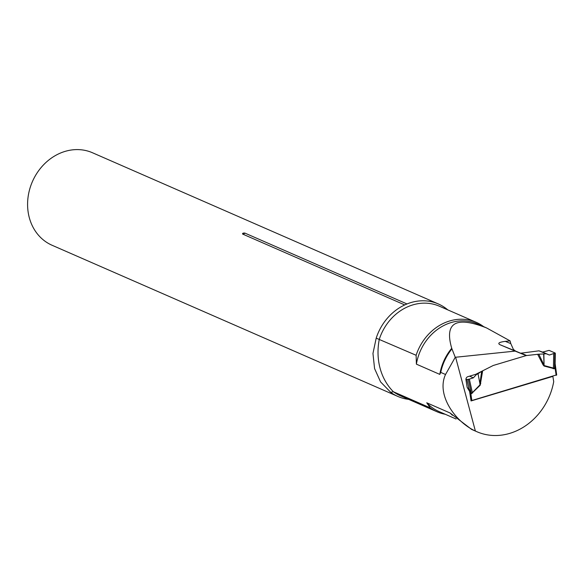 <?xml version="1.0" encoding="UTF-8"?>
<svg xmlns="http://www.w3.org/2000/svg" width="586" height="586" viewBox="0 0 586 586"><rect width="100%" height="100%" fill="white"/><g stroke="black" fill="none" stroke-linecap="round" stroke-linejoin="round"><path stroke-width="0.88" d="M471.627 429.413L450.151 413.02L426.747 402.787L430.205 407.841L393.404 391.756A48.836 42.119 113.6 0 0 400.289 395.711L437.09 411.797A48.836 42.119 -66.4 0 1 430.205 407.841M552.862 376.351L553.719 381.654A60.57 52.242 -66.4 0 1 476.865 431.706A60.57 52.242 -66.4 0 1 475.378 431.018C455.373 421.986 436.043 394.942 445.528 374.491L440.738 372.396L439.8 374.388L416.397 364.155L416.119 355.277L376.197 338.144A50.477 43.54 113.6 0 1 404.736 304.932L406.992 303.951A50.477 43.54 113.6 0 1 438.343 303.958L92.529 152.77A50.477 43.54 -66.4 0 0 43.847 164.527A50.477 43.54 -66.4 0 0 29.3 217.648A50.477 43.54 -66.4 0 0 52.088 245.27L397.909 396.458A50.477 43.54 113.6 0 0 408.647 399.366M510.062 340.869L486.592 327.948C455.879 315.847 444.261 322.63 451.725 348.289L455.249 357.284L515.153 351.102L499.975 344.707C497.389 343.279 499.162 342.165 505.293 341.36L510.802 343.608L510.062 340.869L505.293 341.36M552.92 376.373L471.056 400.941L469.606 391.419L467.372 387.742A2.527 2.176 -66.4 0 1 467.064 386.877L465.973 379.735A2.527 2.176 -66.4 0 1 467.818 376.688L475.766 374.308L493.244 365.481L526.169 355.599L515.504 351.051L513.387 349.424L510.802 343.608M526.169 355.599L515.153 351.102M451.718 349.168A48.081 41.467 113.6 0 0 440.738 372.396M455.249 357.284L445.528 374.491M416.119 355.277A48.836 42.119 -66.4 0 1 476.22 322.307A48.836 42.119 -66.4 0 1 483.618 326.644M445.301 414.287A48.836 42.119 -66.4 0 1 437.09 411.797M447.777 309.877A50.477 43.54 113.6 0 0 438.343 303.958M376.197 338.144L372.96 353.461L374.579 368.601L380.585 381.918L390.708 392.312A50.477 43.54 113.6 0 0 397.909 396.458M404.736 304.932L242.633 234.063C242.362 233.272 243.117 232.95 244.889 233.089L406.992 303.951M390.708 392.312L393.404 391.756A60.57 52.242 113.6 0 1 379.318 339.184A48.836 42.119 113.6 0 1 439.412 306.222L476.22 322.307M471.027 400.773L556.583 374.886M538.944 350.831L542.636 352.091L549.089 350.384L555.191 353.05L549.368 355.028L538.944 350.831L520.727 353.219M555.11 364.565L555.096 368.301L554.576 368.784L544.072 366.038L543.076 364.873L544.006 364.294L543.676 353.973L538.812 354.186L544.24 365.583L554.524 368.36L555.11 364.697M526.111 355.577L538.812 354.186M482.652 370.828L480.205 385.2L478.03 373.714L479.89 383.537L481.685 371.326L478.183 373.619M480.205 385.2L471.422 393.733L470.807 393.594L468.712 388.774L467.738 388.35M545.691 353.783L543.676 353.973M521.101 353.109L526.484 355.46M543.867 353.959L544.072 366.038M553.682 353.834L553.433 368.323A4.036 2.029 106.6 0 0 553.265 368.777M465.958 379.113L466.925 379.538L469.335 379.142L472.353 392.649L479.949 384.87L479.89 383.537L480.776 383.566M469.335 379.142L473.378 377.831L476.389 374.579L478.03 373.714M476.389 374.579L475.766 374.308M555.191 353.05L554.774 353.519L554.524 368.36A4.036 1.648 73.3 0 0 554.576 368.784M556.7 375.003L555.023 362.902M466.925 379.538L468.976 388.723L471.371 393.316L472.353 392.649A4.036 0.82 44.3 0 0 472.616 392.979M556.173 375.355L555.096 368.301L554.634 367.964M471.422 393.733A4.036 1.648 73.3 0 1 471.371 393.316L468.273 379.472M471.877 400.648L470.807 393.594A4.036 2.029 122.1 0 1 471.181 393.001M468.822 389.082A4.036 1.458 147.3 0 0 468.976 388.723L467.394 387.786M549.368 355.028L542.636 352.091L549.089 350.384L555.191 353.05L549.368 355.028L542.636 352.091M473.378 377.831L469.569 376.168M475.378 431.018L455.615 357.248M244.889 233.089A3.025 2.615 -66.4 0 1 242.633 234.063M515.504 351.051L499.975 344.707M486.592 327.948L477.216 323.846A47.825 41.247 113.6 0 0 416.397 364.155M439.8 374.388A47.825 41.247 -66.4 0 1 451.725 348.289M452.392 415.254A47.825 41.247 -66.4 0 1 450.151 413.02M426.747 402.787A47.825 41.247 113.6 0 0 438.899 411.489L456.106 419.012M543.076 364.873L537.633 354.274M468.947 390.335L468.712 388.774A4.036 3.479 113.6 0 0 468.617 388.313M476.865 431.706L471.342 429.289M555.308 353.182L555.11 364.653"/></g></svg>
